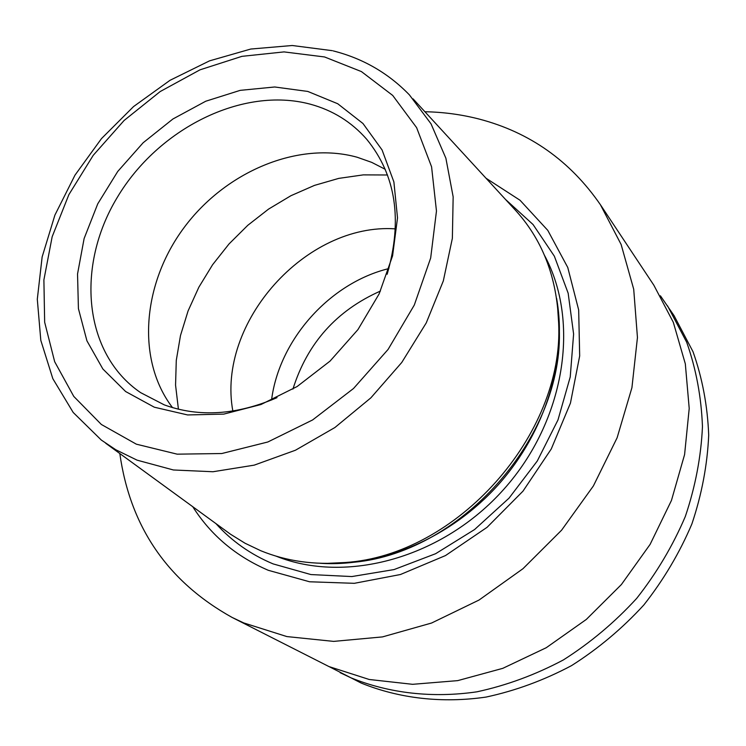 <?xml version="1.0" encoding="UTF-8"?>
<svg xmlns="http://www.w3.org/2000/svg" width="746" height="746" viewBox="0 0 746 746"><rect width="100%" height="100%" fill="white"/><g stroke="black" fill="none" stroke-linecap="round" stroke-linejoin="round"><path stroke-width="1.12" d="M413.07 98.864L513.733 208.386C542.081 238.58 557.057 276.831 558.661 323.13C564.274 434.797 456.552 555.481 344.969 562.531C314.625 565.216 286.548 561.281 260.736 550.716L245.061 543.247L230.477 534.201L105.671 443.236M154.319 407.204L125.636 391.538L102.855 368.972L86.928 340.829L78.423 308.639L77.537 273.987L84.121 238.524L97.745 203.844L117.737 171.459L143.157 142.747L172.923 118.987L205.737 101.232L240.184 90.359L274.742 86.984L307.8 91.441L337.733 103.741L362.976 123.51L382.083 149.965L393.888 181.94L397.515 217.869L392.582 255.859L379.173 293.821L357.949 329.592L330.049 361.101L297.095 386.549L260.988 404.519L223.791 414.105L187.6 414.944L154.319 407.204M277.018 397.655C236.659 415.084 199.089 417.499 164.297 404.882L140.63 392.638C83.524 353.753 75.523 266.425 117.206 197.522C158.366 128.321 242.767 86.126 310.205 104.16C332.744 110.268 351.59 121.99 366.752 139.325C395.986 175.189 402.784 220.173 387.155 274.258M385.272 169.323L371.704 162.367L357.185 157.247C298.325 140.863 225.628 171.477 184.038 227.651C142.29 283.694 136.033 359.936 172.531 407.642M232.845 411.037C216.517 322.748 305.897 222.625 395.464 228.863M271.553 400.024C279.172 339.644 329.76 282.958 388.89 268.569M192.757 506.711C210.95 535.302 236.128 556.497 268.299 570.298L309.581 581.777L354.35 583.316L400.443 574.513L445.483 555.574L487.082 527.31L522.993 491.148L551.266 448.98L570.448 403.092L579.679 355.945L578.672 309.972L567.762 267.469L547.797 230.374L520.027 200.245L485.991 178.21M424.903 111.741C443.478 112.087 461.587 114.53 479.23 119.08C529.753 132.322 570.149 160.875 600.409 204.712L621.11 244.455L633.708 289.215L637.448 337.518L631.927 387.687L617.101 437.809L593.387 485.944L561.607 530.173L522.974 568.704L479.044 600.036L431.589 623.022L382.493 636.907L333.658 641.392L286.856 636.571L243.7 622.919L232.034 617.399C167.589 581.488 130.186 526.862 119.808 453.54M660.415 295.798L674.048 315.633L693.015 351.711C702.331 378.026 707.562 405.843 708.7 435.16C707.376 464.907 701.772 494.514 691.878 523.972C679.615 552.851 663.604 579.847 643.854 604.95C622.257 628.524 598.143 648.75 571.511 665.637C543.89 680.296 515.393 690.777 486.01 697.081C441.958 703.469 399.11 698.442 361.195 683.066L329.312 666.719M667.567 305.879L686.702 342.283C696.083 368.86 701.333 396.975 702.462 426.609C701.081 456.683 695.375 486.625 685.341 516.437C672.892 545.662 656.676 572.993 636.664 598.413C614.788 622.285 590.375 642.782 563.426 659.902C535.479 674.766 506.646 685.406 476.946 691.812C432.41 698.321 389.123 693.286 350.872 677.778L340.139 672.687M600.409 204.712L653.841 285.196L673.312 322.309L685.322 363.852L689.211 408.454L684.595 454.547L671.456 500.435L650.139 544.338L621.399 584.538L586.309 619.441L546.258 647.715L502.813 668.332L457.699 680.632L412.622 684.315L369.214 679.485L328.967 666.57L232.034 617.399M333.275 50.915C362.92 58.449 388.293 73.108 409.414 94.891L431.02 123.817L445.875 158.189L453.158 196.832L452.365 238.3L443.32 280.925L426.246 322.915L401.758 362.472L370.865 397.851L334.898 427.523L295.435 450.239L254.218 465.14L212.974 471.742L173.408 469.98L137.04 460.142L115.817 449.763L101.316 440.056L73.192 412.463L52.835 378.688L40.816 340.381L37.3 299.249L42.14 256.96L54.906 215.1L74.973 175.17L101.521 138.56L133.571 106.557L169.985 80.326L209.514 60.864L250.768 49.04L292.245 45.506L332.343 50.672M326.487 563.398L349.333 562.605C459.023 555.667 564.75 437.231 559.23 327.466L557.43 304.666M136.35 444.178L177.175 454.165L221.795 453.531L267.814 441.996L312.602 419.951L353.511 388.507L388.088 349.436L414.3 305.049L430.675 258.004L436.466 211.034L431.58 166.806L416.613 127.641L392.713 95.441L361.428 71.588L324.557 56.957L284.058 51.903L241.909 56.351L200.012 69.826L160.185 91.553L124.097 120.479L93.231 155.317L68.884 194.622L52.164 236.734L43.893 279.89L44.657 322.197L54.663 361.698L73.77 396.415L101.353 424.474L136.35 444.178M178.425 409.228L175.562 385.141L176.28 360.393L180.495 335.495L188.085 310.923L198.865 287.182L212.601 264.718L229.022 243.951L247.793 225.301L268.56 209.104L290.931 195.704L314.476 185.39L338.749 178.387L363.255 174.881L387.51 174.993M292.936 389.086C307.333 343.225 336.502 310.541 380.451 291.052M320.025 563.277C381.784 567.361 451.097 537.512 498.514 484.518C545.802 431.402 567.622 359.171 556.581 298.269M276.151 556.171C346.265 584.379 442.826 557.822 503.83 489.264C565.048 420.903 580.509 321.946 544.552 255.477M215.948 523.617C231.652 541.064 250.703 554.483 273.092 563.892L310.905 574.56L351.804 576.565L394.028 569.58L435.617 553.709L474.577 529.539L509.024 498.16L537.26 461.028L557.971 419.97L570.233 376.954L573.609 334.049L568.163 293.215L554.362 256.204L533.064 224.537L505.406 199.341M557.411 304.499L558.661 323.13M326.31 563.398L344.969 562.531"/></g></svg>
